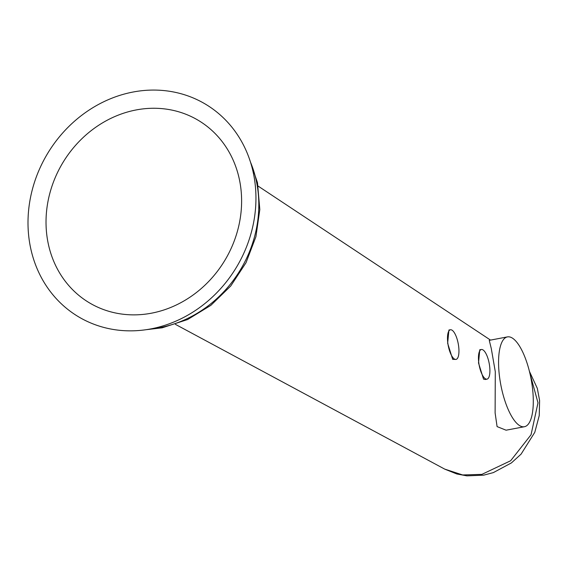 <?xml version="1.0" encoding="UTF-8"?>
<svg xmlns="http://www.w3.org/2000/svg" width="568" height="568" viewBox="0 0 568 568"><rect width="100%" height="100%" fill="white"/><g stroke="black" fill="none" stroke-linecap="round" stroke-linejoin="round"><path stroke-width="0.85" d="M132.458 92.144A123.824 110.235 120.9 0 1 255.55 188.2A123.824 110.235 120.9 0 1 151.493 328.78A123.824 110.235 120.9 0 1 28.4 232.724A123.824 110.235 120.9 0 1 132.458 92.144M135.653 110.043A106.251 94.586 120.9 0 1 241.272 192.46A106.251 94.586 120.9 0 1 151.983 313.089A106.251 94.586 120.9 0 1 46.363 230.665A106.251 94.586 120.9 0 1 135.653 110.043M532.94 392.665A45.71 15.414 79.3 0 0 507.437 336.895A45.71 15.414 79.3 0 0 498.924 370.954A45.71 15.414 79.3 0 0 524.427 426.724A45.71 15.414 79.3 0 0 532.94 392.665M524.427 426.724L506.074 430.196L497.085 426.603L495.118 412.971L495.282 371.642L491.292 348.603L489.261 340.339L507.437 336.895M483.02 349.923A15.08 5.091 -100.7 0 1 489.545 365.572A15.08 5.091 -100.7 0 1 487.053 379.133A15.08 5.091 -100.7 0 1 485.342 378.742A15.08 5.091 -100.7 0 1 478.796 362.909A15.08 5.091 -100.7 0 1 481.437 349.505A15.08 5.091 -100.7 0 1 483.02 349.923M487.053 379.133L485.413 379.509L483.545 379.147L478.519 362.973L479.768 349.753L481.437 349.505M452.064 330.185A15.08 5.091 -100.7 0 1 458.582 345.841A15.08 5.091 -100.7 0 1 456.09 359.402A15.08 5.091 -100.7 0 1 454.379 359.004A15.08 5.091 -100.7 0 1 447.832 343.171A15.08 5.091 -100.7 0 1 450.481 329.767A15.08 5.091 -100.7 0 1 452.064 330.185M456.09 359.402L452.703 359.388L447.641 343.228L448.926 330.001L450.481 329.767M175.413 324.349L444.68 469.097L462.65 474.954L481.863 474.379L510.646 460.747L531.044 434.74L537.995 402.804L529.781 372.849M250.516 162.199A116.348 103.575 120.9 0 1 160.666 327.466A116.348 103.575 120.9 0 1 150.747 328.922M248.997 157.726L257.489 182.704L259.817 209.549L255.912 236.728L246.022 262.7L230.729 286.002L210.891 305.314L187.617 319.536L162.199 327.807L146.082 329.703M490.525 340.097L258.142 186.105M529.411 371.337L537.328 388.377L539.6 400.532L539.245 415.57L534.793 432.319L521.083 454.137L511.434 462.899L493.358 472.604L483.659 475.167L466.903 475.856L456.842 473.982L444.829 469.175"/></g></svg>
